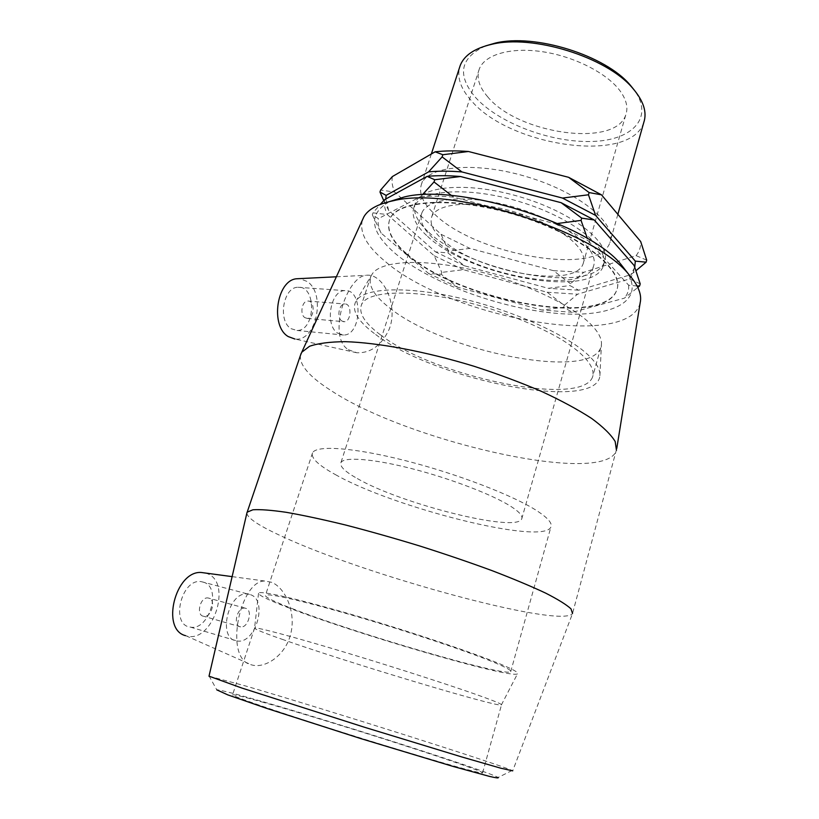 <?xml version="1.0" encoding="UTF-8"?>
<svg xmlns="http://www.w3.org/2000/svg" width="819" height="819" viewBox="0 0 819 819"><rect width="100%" height="100%" fill="white"/><g stroke="black" fill="none" stroke-linecap="round" stroke-linejoin="round"><path stroke-width="0.61" stroke-dasharray="4.09 3.07" d="M646.682 260.125L636.087 255.641L583.804 272.287L570.474 283.691L569.932 285.575L578.685 290.213L630.835 274.682L636.005 270.679M570.474 283.691L553.449 270.669L469.911 248.392L448.525 251.085L441.062 234.306L394.748 192.096L380.63 190.028M383.763 200.604L388.656 210.463L435.473 251.853L447.942 252.938L464.486 265.806L548.29 288.298L569.932 285.575M447.942 252.938L448.525 251.085M422.307 194.82L420.526 196.652L378.388 218.612L372.328 214.834L381.142 233.118L428.583 273.474L441.206 274.263L457.801 287.274L541.943 310.032L563.677 307.299L572.368 312.295L624.365 298.157L637.827 287.469M441.206 274.263L441.799 272.399L434.224 255.774L387.295 214.568L373.003 212.838L380.272 204.422M640.202 283.845L629.668 278.931L577.538 294.205L564.219 305.395L547.143 292.24L463.278 269.697L441.799 272.399M564.219 305.395L563.677 307.299M372.328 214.834L373.003 212.838M637.09 285.995L628.675 285.227L588.308 240.786L587.397 238.524M557.647 223.474L554.944 223.679L453.9 197.174L451.576 195.577M420.526 196.652C430.436 195.854 441.554 196.028 453.9 197.174M381.142 233.118C378.521 227.958 377.6 223.116 378.388 218.612M554.944 223.679L588.308 240.786M628.675 285.227C629.012 290.141 627.569 294.461 624.365 298.157M457.801 287.274L428.583 273.474M572.368 312.295L541.943 310.032M384.715 199.59C383.876 204.269 384.735 209.255 387.295 214.568M629.668 278.931C632.913 275.061 634.397 270.577 634.121 265.489M434.224 255.774L463.278 269.697M547.143 292.24L577.538 294.205M427.528 236.343C469.236 276.187 592.475 298.966 603.275 266.062C610.667 248.822 574.221 218.571 521.908 202.385C469.666 186.005 420.137 189.476 414.015 207.115C411.015 215.796 415.52 225.542 427.528 236.343M392.393 176.546C391.482 181.419 392.26 186.609 394.748 192.096M441.062 234.306L469.911 248.392M636.087 255.641C639.383 251.556 640.919 246.877 640.704 241.585M553.449 270.669L583.804 272.287M388.656 210.463L385.78 199.007M634.756 267.189L630.835 274.682M578.685 290.213L548.29 288.298M464.486 265.806L435.473 251.853M428.828 232.299C470.434 272.328 593.611 294.963 604.483 261.783C611.916 244.4 575.552 214.015 523.28 197.85C471.099 181.48 421.57 185.104 415.387 202.887C412.377 211.65 416.851 221.447 428.828 232.299M209.019 676.166L245.669 685.994C323.976 708.793 498.433 763.943 512.08 770.495L512.704 770.843L572.532 613.503L616.768 448.474M512.08 770.495L498.106 777.487C487.244 770.802 323.28 718.539 250.358 698.146C230.119 692.444 218.939 689.69 216.81 689.874L209.173 676.146M246.857 513.144C247.461 518.232 259.459 526.095 282.842 536.732C364.772 574.948 558.732 628.327 572.317 613.81M271.498 582.258L265.018 581.06C240.254 579.617 223.321 658.456 250.972 664.7L251.546 664.874C265.151 669.01 285.401 655.354 290.55 634.469C296.519 612.561 285.288 587.602 271.498 582.258M261.619 701.863C327.631 720.259 480.272 769.041 482.616 772.808C483.169 773.576 477.323 772.327 465.079 769.051C438.114 761.844 377.088 743.457 323.177 726.238C269.164 708.988 232.944 696.345 232.524 694.911C232.678 694.133 242.383 696.457 261.619 701.863M389.424 201.587C367.68 214.168 369.748 231.572 395.628 253.788C429.842 282.32 496.775 307.238 552.364 312.96C607.913 318.898 646.488 303.02 627.078 272.246M640.161 302.835C628.593 350.982 449.375 317.414 385.186 261.425C366.636 246.161 359.07 232.299 362.5 219.84M300.481 355.282C299.273 365.09 309.51 376.883 331.193 390.653C407.115 440.96 600.501 485.872 616.072 451.504M348.31 349.672L356.838 352.764C370.731 353.204 381.5 345.403 389.138 329.361C396.55 311.025 388.943 287.479 377.846 278.992C373.914 275.829 369.778 274.621 365.438 275.348C345.966 277.989 327.334 337.059 348.31 349.672M406.848 254.33C457.821 300.45 603.47 328.245 616.625 290.458C625.225 270.884 581.633 235.37 518.499 215.827C455.446 196.069 396.539 199.652 389.609 219.748C386.107 229.985 391.861 241.513 406.848 254.33M406.982 253.931C457.944 300.071 603.583 327.846 616.738 290.018C625.347 270.434 581.766 234.91 518.632 215.366C455.589 195.608 396.683 199.212 389.752 219.318C386.251 229.566 391.994 241.103 406.982 253.931M434.654 214.189C475.778 255.057 598.689 277.017 609.889 242.619C617.495 224.58 581.48 193.632 529.443 177.539C477.497 161.241 427.958 165.54 421.56 183.968C418.448 193.038 422.809 203.112 434.654 214.189M485.513 45.915C460.145 57.811 456.726 74.898 475.266 97.164C498.075 122.737 549.426 142.311 590.304 141.503C631.367 141.073 654.893 118.345 634.141 89.926M643.765 122.522C630.589 164.343 509.377 146.499 471.181 100.481C460.984 89.046 457.094 78.112 459.5 67.68M487.581 96.683C517.598 133.947 615.663 148.229 625.829 114.701C628.245 107.729 626.463 99.979 620.485 91.462C607.852 73.669 574.958 56.603 542.823 51.771C510.657 46.857 484.582 54.658 479.279 69.062C476.33 77.672 479.095 86.875 487.581 96.683M357.33 478.562C400.88 503.869 516.42 533.067 521.713 518.949C523.044 516.093 519.42 511.895 510.831 506.367C492.495 494.625 450.01 478.357 411.118 468.478C372.154 458.568 343.642 456.613 340.919 462.643C339.537 466.359 345.004 471.662 357.33 478.562M433.916 239.056C471.56 275.215 583.967 296.028 593.478 266.359C595.689 260.299 593.151 253.184 585.851 245.024C570.239 227.754 530.999 209.316 493.519 202.242C455.988 195.096 426.73 200.225 421.867 212.909C419.185 220.649 423.208 229.371 433.916 239.056M442.199 239.383C475.163 271.417 574.999 289.875 583.138 263.718C585.124 258.282 582.811 251.924 576.197 244.646C562.223 229.422 527.712 213.309 494.83 207.135C461.906 200.89 436.107 205.354 431.808 216.574C429.463 223.311 432.923 230.907 442.199 239.383M209.07 598.208L208.149 597.983C200.143 596.467 195.557 615.612 203.777 616.287C211.271 617.782 216.339 600.358 209.07 598.208M245.935 608.353L245.024 608.128C237.111 606.654 232.494 626.279 240.622 626.883C248.024 628.337 253.122 610.472 245.935 608.353M203.859 582.289L201.32 581.664C181.419 577.907 169.932 625.306 190.428 627.119C209.234 630.917 221.949 587.909 203.859 582.289M250.501 594.686C268.315 600.255 255.548 644.614 236.998 640.949C216.769 639.352 228.378 590.417 247.993 594.072L250.501 594.686M304.893 317.659L307.33 318.417C314.731 318.571 315.213 300.327 307.78 301.044C301.914 300.839 299.549 314.455 304.893 317.659M341.81 320.976C336.548 317.711 338.943 303.798 344.727 303.982C352.057 303.235 351.494 321.867 344.205 321.734L341.81 320.976M291.032 328.665L296.969 330.466C315.591 330.937 316.82 285.503 298.044 287.274C283.323 286.814 277.518 320.864 291.032 328.665M337.725 333.2L343.56 335.032C361.844 335.432 363.319 288.759 344.86 290.632C330.395 290.202 324.498 325.245 337.725 333.2M356.838 352.774L294.881 339.015C316.165 342.393 326.423 294.011 307.227 281.511L299.652 278.614M205.559 573.065L206.879 573.505C233.128 582.022 212.561 644.655 185.985 635.79L185.524 635.657M281.951 639.229C345.168 661.609 494.881 706.756 501.33 704.995L501.474 704.954C502.354 704.473 496.918 702.057 485.155 697.716C459.234 688.165 399.477 668.765 346.058 652.671C292.557 636.537 255.927 626.832 254.617 628.06L254.555 628.132C254.811 629.217 263.943 632.913 281.951 639.229M286.926 607.145C352.59 632.841 508.916 678.654 517.444 673.914C519.307 672.942 513.943 669.799 501.341 664.475C474.436 653.132 410.626 631.684 353.828 615.141C296.939 598.535 258.824 590.11 258.528 593.273C258.702 595.29 268.171 599.918 286.926 607.145M291.922 608.486C354.658 633.097 505.927 677.303 510.718 671.682C511.762 670.597 506.521 667.628 494.983 662.776C469.574 652.098 410.432 632.217 357.258 616.666C304.003 601.074 267.189 592.772 265.458 595.29C264.783 597.01 273.607 601.402 291.922 608.486M335.38 474.59C393.54 507.719 542.751 545.536 550.87 527.119C552.6 523.515 548.177 518.212 537.622 511.22C514.363 495.874 457.852 473.996 405.774 460.739C353.603 447.409 316.032 444.973 312.53 452.887C310.739 457.995 318.356 465.233 335.38 474.59M375.686 334.521C434.224 379.852 596.416 412.766 599.907 375.747C600.481 369.871 596.529 362.909 588.042 354.873C566.635 334.633 512.858 310.34 460.329 298.198C407.749 285.985 365.95 287.715 356.674 299.989C350.634 309.254 356.961 320.772 375.686 334.521M389.496 307.801C442.178 350.89 588.718 381.06 600.696 347.788L601.422 344.656C601.985 338.687 598.3 331.736 590.356 323.822C570.321 303.88 520.137 280.702 470.905 269.594C421.621 258.425 381.93 260.903 372.614 273.392L370.935 276.218C367.833 285.268 374.027 295.792 389.496 307.801M380.671 335.002C434.234 376.505 581.214 407.903 592.587 376.975C595.618 367.547 584.612 353.706 560.667 338.994C541.072 327.713 517.618 317.639 490.305 308.763C425.972 288.636 367.178 288.442 361.435 304.975C358.538 313.401 364.946 323.413 380.671 335.002M431.337 154.003L421.56 183.968M617.854 214.353L609.889 242.619M521.713 518.949L593.478 266.359M421.867 212.909L340.919 462.643M583.138 263.718L625.829 114.701M479.279 69.062L431.808 216.574M415.387 202.887L414.015 207.115M604.483 261.783L603.275 266.062M245.024 608.128L208.149 597.983M240.622 626.883L203.777 616.287M201.32 581.664L247.993 594.072M190.428 627.119L236.998 640.949M307.33 318.417L344.205 321.734M307.78 301.044L344.727 303.982M296.969 330.466L343.56 335.032M298.044 287.274L344.86 290.632M185.985 635.79L251.546 664.874M232.125 576.627L265.018 581.05M336.374 276.791L365.428 275.338M482.616 772.808L501.474 704.954M254.617 628.06L232.524 694.911M501.33 704.995L517.444 673.914M258.528 593.273L254.555 628.132M510.718 671.682L550.87 527.119M312.53 452.887L265.458 595.29M599.907 375.747L601.422 344.656M372.614 273.392L356.674 299.989M370.935 276.218L361.435 304.975M600.696 347.788L592.587 376.975"/><path stroke-width="1.23" d="M646.682 260.125L646.119 262.182L635.319 261.128L595.587 215.397L588.472 194.789L589.117 192.567L601.484 194.83L640.704 241.585L646.682 260.125M636.005 270.679L646.119 262.182M588.472 194.789L562.499 198.065L461.926 171.939L442.127 156.9L428.593 171.877L386.118 195.383L379.965 192.015L383.763 200.604M379.965 192.015L380.63 190.028L392.393 176.546L435.124 151.812L442.833 154.73L468.437 151.495L568.621 177.313L589.117 192.567M442.127 156.9L442.833 154.73M587.397 238.524L581.06 220.393L581.715 218.141L594.266 219.994L634.121 265.489L640.202 283.845L639.629 285.923L637.09 285.995M581.06 220.393L557.647 223.474M451.576 195.577L434.019 181.951L434.735 179.75L460.473 176.505L561.138 202.702L581.715 218.141M434.019 181.951L422.307 194.82M380.272 204.422L384.715 199.59L427.129 176.361L434.735 179.75M637.827 287.469L639.629 285.923M460.473 176.505C448.157 175.471 437.049 175.43 427.129 176.361M594.266 219.994L561.138 202.702M468.437 151.495C456.152 150.594 445.045 150.696 435.124 151.812M601.484 194.83L568.621 177.313M428.593 171.877C438.503 170.915 449.621 170.936 461.926 171.939M385.78 199.007L386.118 195.383M562.499 198.065L595.587 215.397M635.319 261.128L634.756 267.189M512.704 770.843L500.931 768.242L461.394 756.838L364.424 727.231L241.544 687.94L209.019 676.166M216.81 689.874L227.897 694.921L266.482 708.302L360.575 738.523L453.194 766.461L489.567 776.422C496.058 777.917 498.904 778.275 498.106 777.487M572.532 613.503L571.017 608.865C566.472 604.678 557.995 599.416 545.597 593.089C530.999 586.23 513.144 578.746 492.045 570.638C469.461 562.346 445.423 554.146 419.932 546.048C394.277 538.216 369.523 531.224 345.669 525.04C323.014 519.522 303.214 515.284 286.271 512.315C271.376 510.145 260.258 509.295 252.897 509.787L247.174 512.162L246.857 513.144M627.078 272.246L620.925 264.342C588.257 223.669 458.425 183.231 404.473 196.918L389.424 201.587M362.5 219.84L363.902 216.789C368.192 209.275 377.989 203.921 393.325 200.737C451.187 186.005 593.509 230.334 628.419 273.966C638.165 284.961 642.076 294.584 640.161 302.835L616.768 448.474M616.472 450.307L615.171 441.492C610.994 434.623 603.163 426.945 591.676 418.478C578.142 409.695 561.547 400.726 541.912 391.584C520.853 382.565 498.341 374.16 474.365 366.369C425.962 351.566 378.122 342.618 345.075 341.666C329.822 341.81 317.967 343.356 309.51 346.283L301.74 352.272L300.481 355.282M634.141 89.926L630.374 85.278C605.61 55.323 534.51 33.18 495.075 43.141L485.513 45.915M459.5 67.68L460.258 65.366C464.24 55.323 474.651 48.321 491.482 44.369C532.555 33.989 607.043 57.187 632.821 88.391C643.58 100.942 647.225 112.316 643.765 122.522L617.854 214.353M299.652 278.614L296.376 278.777C276.505 280.559 270.086 326.331 288.298 336.609L294.881 339.015M185.524 635.657C160.534 629.555 175.358 570.638 201.177 572.471L205.559 573.065M208.999 676.248L247.01 512.489M404.473 196.918L393.325 200.737M620.925 264.342L628.419 273.966M363.902 216.789L301.74 352.272M495.075 43.141L491.482 44.369M630.374 85.278L632.821 88.391M460.258 65.366L431.337 154.003M201.177 572.471L232.125 576.627M296.376 278.777L336.374 276.791M301.126 353.398L247.174 512.162"/></g></svg>
